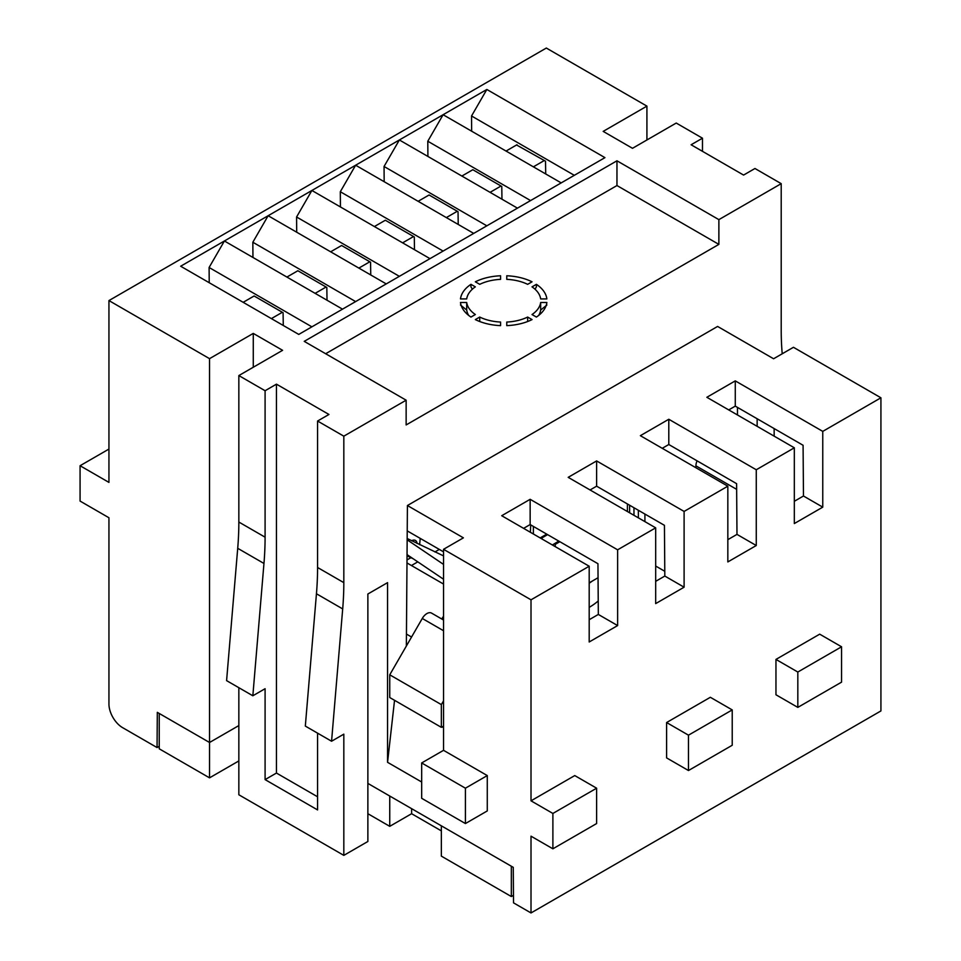<?xml version="1.0" encoding="UTF-8"?>
<svg xmlns="http://www.w3.org/2000/svg" width="961" height="961" viewBox="0 0 961 961"><rect width="100%" height="100%" fill="white"/><g stroke="black" fill="none" stroke-linecap="round" stroke-linejoin="round"><path stroke-width="1.44" d="M535.037 289.237L536.406 286.858L536.406 284.336L532.022 286.858A37.119 21.43 180 0 1 540.671 298.919L546.869 298.919A43.305 24.998 0 0 0 536.406 284.336M538.665 315.436A37.119 21.43 0 0 0 540.671 310.067L546.869 305.009M460.487 302.487A43.305 24.998 0 0 0 470.95 317.07L475.347 314.535A37.119 21.43 180 0 1 466.698 302.487L460.487 302.487M470.95 284.336A43.305 24.998 0 0 0 460.487 298.919L466.698 298.919A37.119 21.43 180 0 1 475.347 286.858L470.95 284.336L470.95 286.858L472.331 289.237M500.585 275.771A43.305 24.998 0 0 0 475.335 281.801L479.719 284.336A37.119 21.43 180 0 1 500.585 279.351L500.585 275.771M532.034 281.801A43.305 24.998 0 0 0 506.771 275.771L506.771 279.351A37.119 21.43 180 0 1 527.649 284.336L532.034 281.801M462.565 308.529A43.305 24.998 180 0 1 463.322 307.316M544.046 307.316A43.305 24.998 180 0 1 544.803 308.529M664.784 571.29L655.678 566.041M774.182 436.162L774.122 428.558M516.562 144.979L545.512 161.196L545.716 173.953M411.608 808.657L411.608 813.703L389.746 826.34L389.746 796.032L367.871 783.407L513.258 867.339L513.522 902.847L531.013 912.95L880.925 710.936L880.925 397.794L793.45 347.293L773.593 358.765L717.603 326.44L407.416 505.522L463.406 537.848L443.538 549.308L531.013 599.82L589.189 566.233L501.714 515.721L530.148 499.312L617.623 549.812L655.678 527.841L568.191 477.341L596.625 460.932L684.1 511.432L727.837 486.182L640.362 435.681L668.796 419.26L756.271 469.761L794.327 447.802L706.852 397.289L735.273 380.88L822.76 431.381L880.925 397.794M702.479 151.333L702.479 138.204L676.232 123.044L632.494 148.306L603.184 131.381L646.921 106.13L546.328 48.05L108.941 300.577L209.534 358.657L209.534 742.493L238.845 725.579L209.534 742.493L157.316 712.353L157.051 747.55L159.238 746.289M209.534 358.657L253.272 333.407L253.272 367.234M646.921 106.13L646.921 139.97M406.359 646.032L407.416 505.522M737.471 414.972L737.471 407.392M243.169 302.319L254.124 295.988L283.087 312.709L283.279 325.467M286.907 277.068L297.862 270.738L326.824 287.459L327.016 300.216M330.644 251.806L341.599 245.487L370.562 262.209L370.754 274.966M374.382 226.556L385.337 220.237L414.299 236.959L414.491 249.716M418.131 201.305L429.074 194.987L458.037 211.696L458.229 224.466M461.869 176.055L472.824 169.725L501.774 186.446L501.966 199.203M443.538 551.854L407.224 530.88M728.714 409.915L735.273 406.131L803.084 445.279L803.468 496.008L822.76 507.144L822.76 431.381M662.237 448.306L668.796 444.511L736.606 483.659L736.979 534.388L756.271 545.524L756.271 469.761M590.066 489.966L596.625 486.182L664.435 525.331L664.82 576.059L684.1 587.195L684.1 511.432M523.589 528.358L530.148 524.562L597.946 563.711L598.331 614.439L617.623 625.575L617.623 549.812M238.845 522.039L265.092 537.187L265.092 390.731L238.845 375.571L238.845 522.039A309.286 178.566 -60 0 1 237.715 548.311L226.592 680.628L252.839 695.776L265.092 688.713L265.092 779.611L317.574 809.919L317.574 733.147M265.092 537.187A309.286 178.566 -60 0 1 263.963 563.458L252.839 695.776M343.822 436.174L343.822 582.642A309.286 178.566 -60 0 1 342.693 608.914L331.569 741.231L305.322 726.084L316.445 593.766A309.286 178.566 120 0 0 317.574 567.495L317.574 421.026L343.822 436.174L406.143 400.196L406.143 424.942L718.876 244.382L718.876 219.637L781.209 183.659L754.962 168.499L743.586 175.07L691.103 144.763L702.479 138.204M781.209 183.659L781.209 330.116A309.286 178.566 -60 0 0 782.218 353.78M552.887 848.803L596.625 823.553L596.625 788.2L552.887 813.45L552.887 848.803L531.013 836.178L531.013 912.95M552.887 813.45L531.013 800.825L531.013 599.82M465.412 823.553L465.412 788.2L421.675 762.95L421.675 798.303L465.412 823.553L487.275 810.928L487.275 775.575L443.538 750.325L443.538 549.308M421.675 782.014L387.559 762.313L394.539 700.317M238.845 687.692L238.845 794.771L343.822 855.374L367.871 841.488L367.871 594.006L387.559 582.642L387.559 762.313M253.272 333.407L282.582 350.321L238.845 375.571M108.941 300.577L108.941 482.398L80.075 465.725L80.075 501.077L108.941 517.751L108.941 703.981A19.328 11.16 -120 0 0 122.612 727.657L157.051 747.55M589.189 566.233L589.189 641.984L617.623 625.575M596.625 788.2L574.762 775.575L531.013 800.825M794.327 447.802L794.327 523.553L822.76 507.144M727.837 486.182L727.837 561.933L756.271 545.524M655.678 527.841L655.678 603.604L684.1 587.195M775.959 659.414L775.959 694.767L797.822 707.392L841.56 682.142L841.56 646.789L819.697 634.164L775.959 659.414L797.822 672.039L797.822 707.392M666.61 722.54L666.61 757.905L688.472 770.53L732.222 745.268L732.222 709.915L710.347 697.29L666.61 722.54L688.472 735.177L688.472 770.53M757.148 418.756L757.148 426.336M331.569 741.231L343.822 734.156L343.822 855.374M718.876 219.637L616.962 160.799L304.229 341.359L406.143 400.196M317.574 421.026L328.95 414.467L276.456 384.16L265.092 390.731M342.5 309.154L224.406 240.983L180.668 266.233L298.763 334.416L604.937 157.64L486.843 89.469L471.539 115.981L574.318 175.322M209.222 282.714L209.102 267.494L224.406 240.983L486.843 89.469M841.56 646.789L797.822 672.039M732.222 709.915L688.472 735.177M80.075 465.725L108.941 449.063M465.412 788.2L487.275 775.575M421.675 762.95L443.538 750.325M317.574 796.789L276.456 773.052L265.092 779.611M276.456 773.052L276.456 384.16M252.959 257.464L252.839 242.244L268.143 215.72L386.238 283.903M296.697 232.202L296.577 216.994L311.893 190.47L429.987 258.653M340.434 206.951L340.314 191.732L355.63 165.22L473.725 233.403M384.172 181.701L384.052 166.481L399.368 139.97L517.462 208.153M427.909 156.451L427.789 141.231L443.105 114.719L561.2 182.902M311.893 326.836L209.102 267.494M355.63 301.586L252.839 242.244M399.368 276.336L296.577 216.994M443.105 251.073L340.314 191.732M486.843 225.823L384.052 166.481M530.58 200.573L427.789 141.231M471.647 131.201L471.539 115.981M735.273 406.131L735.273 380.88M794.327 501.282L803.468 496.008M668.796 444.511L668.796 419.26M727.837 539.662L736.979 534.388M596.625 486.182L596.625 460.932M655.678 581.333L664.82 576.059M530.148 524.562L530.148 499.312M589.189 619.713L598.331 614.439M718.876 244.382L616.962 185.545L616.962 160.799M616.962 185.545L325.659 353.732M475.335 319.593A43.305 24.998 0 0 0 500.585 325.635L500.585 322.055A37.119 21.43 180 0 1 479.719 317.058L475.335 319.593M506.771 325.635A43.305 24.998 0 0 0 532.034 319.593L527.649 317.058A37.119 21.43 180 0 1 506.771 322.055L506.771 325.635L506.771 322.055M536.406 317.07A43.305 24.998 0 0 0 546.869 302.487L540.671 302.487A37.119 21.43 180 0 1 532.022 314.535L536.406 317.07M460.487 305.009L466.698 310.067A37.119 21.43 0 0 0 468.704 315.436M540.671 302.487L540.671 310.067M527.649 317.058L527.649 321.527M466.698 302.487L466.698 310.067M500.585 322.055L500.585 325.635M479.719 317.058L479.719 321.527M589.189 607.388A78.249 45.179 0 0 0 598.235 600.961M441.351 825.823L511.336 866.233L511.336 896.541L441.351 856.131L441.351 825.823M209.534 777.845L159.238 748.811L159.238 713.458L209.534 742.493L209.534 777.845L238.845 760.932M513.462 895.304L511.336 896.541M411.608 813.703L441.351 830.881M389.746 826.34L367.871 813.703M389.746 674.814L389.746 697.542L441.351 727.345L441.351 704.617L389.746 674.814L422.275 618.464A9.274 5.358 -60 0 1 431.561 613.106L443.538 620.025M736.643 489.353L695.908 465.833L695.908 467.743M695.908 465.833A9.274 5.358 -60 0 1 697.085 460.848M443.538 700.833L441.351 704.617M443.538 726.084L441.351 727.345M411.44 565.524L417.783 561.861M434.925 551.962L439.333 549.416M544.334 160.511L533.379 166.842M516.994 144.727L506.039 151.057M282.342 312.277L271.386 318.608M326.079 287.027L315.124 293.345M369.817 261.776L358.861 268.095M413.554 236.526L402.599 242.845M457.292 211.264L446.336 217.594M501.029 186.014L490.074 192.344M441.808 619.016A30.932 17.851 -60 0 1 443.538 616.193M547.59 534.64L542.124 537.8L542.124 539.061M542.124 537.8L541.247 537.295M552.407 544.995L558.749 541.079M598.054 577.729L592.192 581.117A74.225 42.861 180 0 1 589.189 583.219M558.749 541.331L559.626 541.584M533.379 526.436L533.379 534.004M555.242 546.629L555.242 544.358L559.626 541.836M546.725 534.136L540.154 537.92M638.356 517.847L638.356 510.267M627.413 503.96L627.413 511.528M644.915 514.063L644.915 521.631M592.192 581.117L589.189 582.846M554.377 543.854L555.242 544.358M629.599 505.222L629.599 512.79M633.972 515.324L633.972 507.744M237.715 548.311L263.963 563.458M317.574 567.495L343.822 582.642M316.445 593.766L342.693 608.914M443.538 727.657L442.168 726.876M443.538 630.728L422.275 618.464M417.074 543.47A7.988 4.613 120 0 0 411.62 540.755M407.008 559.915L410.96 557.692M419.609 544.719L420.221 538.388M407.044 554.617L443.538 579.231M407.164 539.818L443.538 564.407M540.37 530.472L544.118 532.634M530.7 524.886L530.388 532.286M443.538 584.06L406.983 562.954M411.56 637.023L406.455 634.068M407.164 538.496L443.538 555.89M407.044 555.758L413.374 558.87"/></g></svg>
